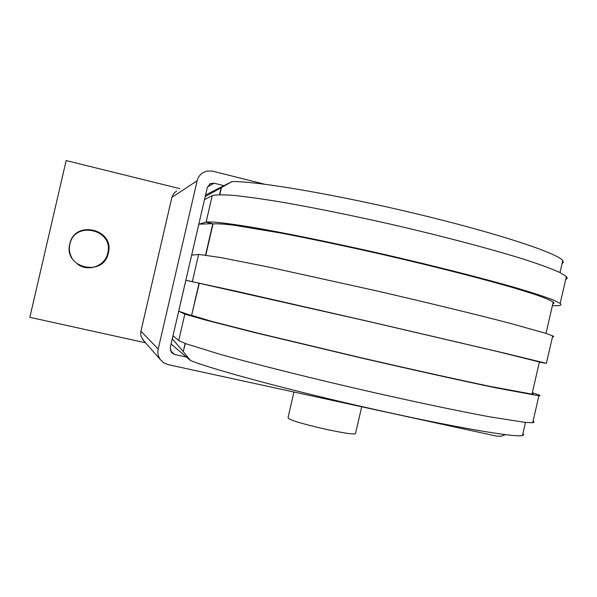 <?xml version="1.0" encoding="UTF-8"?>
<svg xmlns="http://www.w3.org/2000/svg" width="597" height="597" viewBox="0 0 597 597"><rect width="100%" height="100%" fill="white"/><g stroke="black" fill="none" stroke-linecap="round" stroke-linejoin="round"><path stroke-width="0.9" d="M108.326 253.016C103.721 277.441 63.252 268.195 69.767 244.009C74.543 219.427 114.922 229.061 108.326 253.016M77.371 264.075C87.983 272.322 105.244 266.068 107.744 253.165C114.228 229.614 74.535 220.144 69.842 244.315C68.782 249.225 69.521 253.882 72.05 258.277M355.603 433.191L355.528 433.534C354.528 436.541 292.784 422.594 288.441 418.37L288.045 417.609L293.955 392.028M186.436 357.043L174.533 354.424L171.503 352.648L170.249 347.678L207.323 187.368L210.368 183.585L214.129 183.219L223.957 185.667M505.256 434.661L501.114 436.243L496.749 436.161L168.078 364.633L163.742 362.819L160.339 359.595C158.115 356.416 157.399 352.909 158.205 349.096L197.144 180.742C198.032 177.197 200.025 174.473 203.129 172.578L207.122 171.063L212.114 171.048L264.598 184.204M143.892 340.924L141.198 336.723L140.698 334.268L140.929 331.148L171.884 197.368L173.6 193.622L176.652 190.868M145.549 342.805L29.85 317.305L66.163 160.578L179.876 188.645M532.315 392.774C539.404 394.886 541.598 395.893 538.904 395.796L495.823 387.841C462.19 380.826 412.564 369.827 360.528 357.804L253.635 332.32L205.95 320.141L185.1 314.246L178.704 311.216L185.854 280.291L234.651 290.866L368.916 321.492L503.853 352.976L546.382 363.342L539.375 362.14M185.115 343.447L183.234 351.566L172.309 338.865L173.003 335.85L178.988 340.671L185.749 343.685L219.987 354.297C252.673 363.454 301.589 375.797 353.581 387.908C405.617 399.938 455.354 410.482 489.159 416.736L525.129 422.4L532.711 422.698C534.27 422.489 534.39 421.967 533.076 421.109M565.717 279.381C567.366 278.777 567.583 277.829 566.374 276.545L559.68 272.396C551.837 268.881 540.389 264.658 525.345 259.725C492.495 249.374 443.347 236.345 391.333 224.36C351.581 215.39 315.686 208.084 283.642 202.465C264.113 199.226 247.822 196.906 234.763 195.503C223.771 194.629 216.368 194.637 212.562 195.51L204.525 199.585L205.219 196.57L221.121 187.727L219.517 194.674M192.622 281.724L199.577 283.336L199.04 283.224L191.607 315.35L192.137 315.529L185.167 313.955M539.412 361.969L498.361 351.745L368.036 321.343L199.04 283.224M552.464 336.909C553.979 336.902 554.061 336.551 552.71 335.865L545.658 333.283L510.659 323.462C477.421 314.768 428.034 302.746 376.006 290.746L268.717 267.06L220.427 257.508L198.935 254.434L191.674 255.12L198.831 224.203L206.45 221.92L213.875 222.077C222.203 222.771 234.061 224.36 249.456 226.83C282.933 232.502 332.357 242.569 384.386 254.441C436.407 266.434 485.659 279.008 518.689 288.605C533.822 293.142 545.374 296.94 553.329 299.993L560.18 303.425C562.456 305.328 559.867 306.045 552.397 305.574M206.383 222.211L213.323 223.89L212.756 223.92L205.555 255.061M552.785 303.903L554.009 303.186L553.225 301.992C550.106 300.06 543.442 297.351 533.225 293.866L513.129 287.679C481.175 278.396 433.571 266.255 383.416 254.71C345.111 246.016 310.634 238.748 279.986 232.905L233.517 225.166C223.188 223.935 216.353 223.539 213.01 223.979L212.756 223.92M183.234 351.566L185.361 343.544M183.436 351.879L190.622 360.595L171.093 344.021M185.854 280.291L192.637 281.65M189.473 314.925L178.704 311.216M198.831 224.203L212.308 223.651M522.905 433.646L523.688 434.825L522.457 435.556C514.913 437.698 452.571 427.027 371.625 408.773C290.724 390.557 212.972 369.595 190.622 360.595M205.562 195.003L232.017 181.578L221.121 187.727M191.607 315.35L199.294 283.284M205.816 255.098L213.01 223.979M219.786 194.667L221.442 187.533M532.166 393.408L533.091 394.005L532.002 394.139L490.368 386.446C457.824 379.655 409.863 369.021 359.707 357.431L256.882 332.902L211.301 321.246L191.868 315.41M232.017 181.578C256.568 181.025 336.007 194.488 416.602 213.838C497.256 233.166 557.441 253.083 562.762 260.598L563.404 262.389L562.046 263.702M170.339 350.558L174.533 354.424M207.435 186.965L214.129 183.219M140.929 331.148L158.205 349.096M171.884 197.368L197.144 180.742M184.831 314.119L178.794 340.2M198.562 254.732L192.398 281.381M212.159 195.943L206.129 222.009M361.7 406.773L355.528 433.534M209.607 184.018L210.368 183.585M142.638 339.506L160.339 359.595M538.904 395.796L532.711 422.698M552.71 335.865L546.382 363.342M566.374 276.545L560.18 303.425M525.487 422.43L522.457 435.556M539.457 361.767L532.002 394.139M553.225 301.992L545.994 333.395M562.762 260.598L560.008 272.553"/></g></svg>
